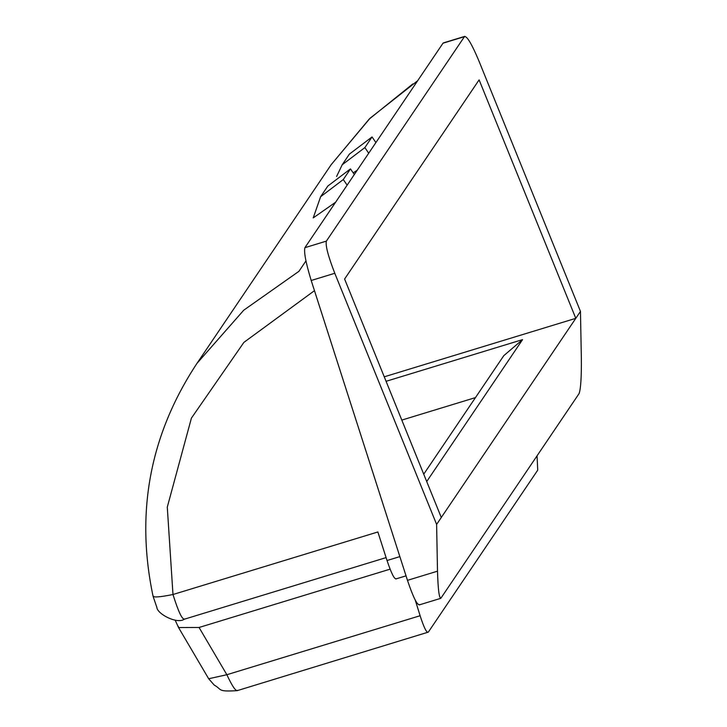 <?xml version="1.0" encoding="UTF-8"?>
<svg xmlns="http://www.w3.org/2000/svg" width="727" height="727" viewBox="0 0 727 727"><rect width="100%" height="100%" fill="white"/><g stroke="black" fill="none" stroke-linecap="round" stroke-linejoin="round"><path stroke-width="1.09" d="M436.618 524.412L334.793 273.279L311.201 280.486L407.474 580.337L437.5 571.177L436.618 524.412L441.289 517.488L344.607 279.023L479.111 79.87L575.793 318.335L384.256 376.813M423.732 474.195L503.793 355.657L522.559 339.627L386.073 381.302M311.201 280.486C305.858 262.992 303.759 252.051 304.913 247.671L326.359 241.119L464.462 36.641C466.916 35.85 471.641 43.729 478.648 60.286L580.464 311.41L441.289 517.488M580.464 311.41L581.355 358.175C581.527 377.249 580.764 389.063 579.065 393.616L440.971 598.094C439.199 598.675 438.036 589.706 437.5 571.177M197.008 363.336L243.736 310.202L298.933 271.316L305.949 260.938M335.583 202.251L313.219 217.9L320.625 196.708L327.813 186.057L350.478 168.891L343.289 179.542L320.625 196.708M357.166 170.309L353.195 172.862M314.473 290.673L243.899 342.381L191.41 418.134L167.283 507.137L172.981 594.513C178.388 611.734 182.232 619.886 184.513 618.977M396.07 578.747C394.334 579.319 391.317 573.239 387.037 560.526L399.859 556.609M419.524 604.637C417.207 605.391 413.19 597.294 407.474 580.337M326.359 241.119C325.342 245.462 328.159 256.186 334.793 273.279M304.913 247.671L443.016 43.193L464.462 36.641M387.037 560.526L377.867 531.973L172.981 594.513C159.876 597.131 153.279 597.63 153.188 595.995M178.233 626.247L178.542 627.546L199.062 627.474L226.86 674.72C232.331 686.415 235.902 691.631 237.575 690.35M420.115 615.724C424.014 627.828 426.749 633.29 428.33 632.117L237.202 690.65C216.728 691.895 222.407 689.559 214.229 685.088L208.667 678.745L226.86 674.72L420.115 615.724L415.299 600.266M428.33 632.117L537.726 470.142L537.053 455.829M368.707 153.215L364.863 147.59L342.199 164.765L336.601 176.488M375.904 142.565L372.06 136.94L349.396 154.115L342.199 164.765M364.863 147.59L372.06 136.94M354.322 174.507L350.478 168.891M347.133 185.158L343.289 179.542M331.121 164.756L369.18 119.11L412.818 83.923M401.795 420.088L475.467 397.596M522.559 339.627L426.713 481.547M390.09 569.159L199.062 627.474M417.652 80.733L370.07 118.228L331.203 164.638L195.981 364.845M464.826 36.35L443.379 42.902M196.554 364C149.871 435.146 135.386 512.599 153.088 596.358L156.859 607.372C157.177 613.997 177.27 624.357 184.149 619.268L386.101 557.609M395.797 578.974L406.039 575.848M419.161 604.928L440.644 598.366M208.667 678.745L178.542 627.546L175.152 620.131"/></g></svg>
